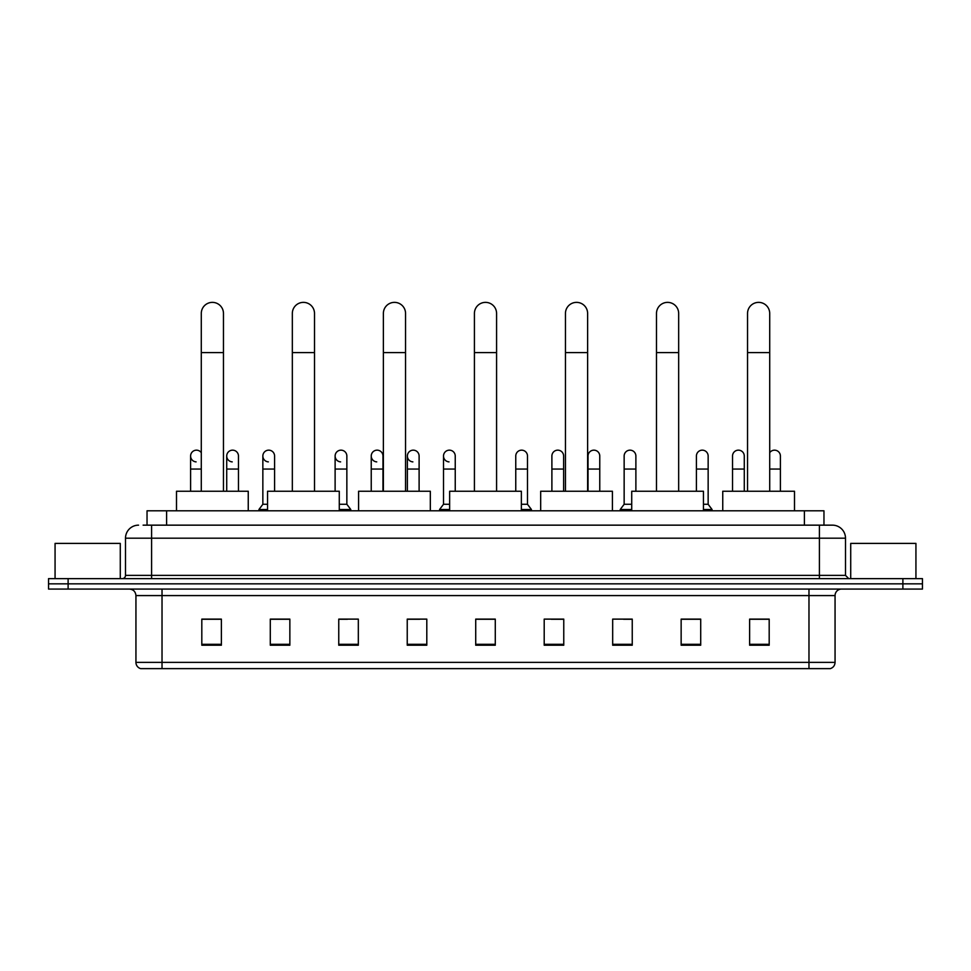 <?xml version="1.0" encoding="UTF-8"?>
<svg xmlns="http://www.w3.org/2000/svg" width="971" height="971" viewBox="0 0 971 971"><rect width="100%" height="100%" fill="white"/><g stroke="black" fill="none" stroke-linecap="round" stroke-linejoin="round"><path stroke-width="1.46" d="M147.034 525.153L147.034 510.807L823.966 510.807L823.966 525.153M143.417 525.153L827.887 525.153M143.113 525.153L151.597 525.153L151.597 538.189L125.502 538.189L125.502 575.366A3.265 3.265 0 0 1 122.249 578.631M138.55 525.153A13.048 13.048 0 0 0 125.502 538.189M832.45 525.153A13.048 13.048 0 0 1 845.498 538.189L819.403 538.189L819.403 525.153L832.256 525.153M845.498 538.189L845.498 575.366L848.751 578.631M68.116 578.631L48.55 578.631L48.55 583.85L68.116 583.85L48.55 583.85L48.55 589.069L68.116 589.069L68.116 583.85L902.884 583.85L68.116 583.85L68.116 578.631L902.884 578.631L902.884 583.85L922.45 583.85L902.884 583.85L902.884 589.069L68.116 589.069M922.45 578.631L922.45 583.85L922.45 578.631L902.884 578.631M835.06 662.368C834.878 665.487 833.312 667.575 830.363 668.631L808.977 668.631L808.977 662.368L835.06 662.368L835.06 595.587A6.518 6.518 0 0 1 841.578 589.069M808.977 668.631L140.637 668.631A6.518 6.518 0 0 1 135.94 662.368L135.94 595.587C135.552 591.63 133.379 589.446 129.422 589.069M769.19 645.217L769.19 619.122L749.624 619.122L749.624 645.217L769.19 645.217M700.71 645.217L700.71 619.122L681.144 619.122L681.144 645.217L700.71 645.217M632.242 645.217L632.242 619.122L612.677 619.122L612.677 645.217L632.242 645.217M563.763 645.217L563.763 619.122L544.197 619.122L544.197 645.217L563.763 645.217M221.376 645.217L221.376 619.122L201.81 619.122L201.81 645.217L221.376 645.217M289.856 645.217L289.856 619.122L270.29 619.122L270.29 645.217L289.856 645.217M358.323 645.217L358.323 619.122L338.758 619.122L338.758 645.217L358.323 645.217M426.803 645.217L426.803 619.122L407.237 619.122L407.237 645.217L426.803 645.217M495.283 645.217L495.283 619.122L475.717 619.122L475.717 645.217L495.283 645.217M922.45 589.069L922.45 583.85L922.45 589.069L902.884 589.069M623.503 619.255L632.242 619.255M695.758 619.255L691.061 619.255M407.237 619.255L419.763 619.255M338.758 619.255L347.497 619.255M279.939 619.255L275.242 619.255M551.237 619.255L563.763 619.255M495.283 619.255L475.717 619.255M289.856 619.255L270.29 619.255M221.376 619.255L201.81 619.255M700.71 619.255L681.144 619.255M769.19 619.255L749.624 619.255M120.283 578.631L120.283 543.408L55.068 543.408L55.068 578.631M201.288 491.241L201.288 313.463A11.082 11.082 0 0 1 212.37 302.369A11.082 11.082 0 0 1 223.464 313.463A11.082 11.082 0 0 0 212.37 302.369M223.464 491.241L223.464 313.463M248.248 510.807L248.248 491.241L176.504 491.241L176.504 510.807M292.332 491.241L292.332 313.463A11.082 11.082 0 0 1 303.413 302.369A11.082 11.082 0 0 1 314.507 313.463A11.082 11.082 0 0 0 303.413 302.369M314.507 491.241L314.507 313.463M339.28 510.807L339.28 491.241L267.547 491.241L267.547 510.807M383.375 491.241L383.375 313.463A11.082 11.082 0 0 1 394.457 302.369A11.082 11.082 0 0 1 405.55 313.463A11.082 11.082 0 0 0 394.457 302.369M405.55 491.241L405.55 313.463M430.323 510.807L430.323 491.241L358.59 491.241L358.59 510.807M474.418 491.241L474.418 313.463A11.082 11.082 0 0 1 485.5 302.369A11.082 11.082 0 0 1 496.582 313.463A11.082 11.082 0 0 0 485.5 302.369M496.582 491.241L496.582 313.463M521.366 510.807L521.366 491.241L449.634 491.241L449.634 510.807M565.45 491.241L565.45 313.463A11.082 11.082 0 0 1 576.543 302.369A11.082 11.082 0 0 1 587.625 313.463A11.082 11.082 0 0 0 576.543 302.369M587.625 491.241L587.625 313.463M612.41 510.807L612.41 491.241L540.677 491.241L540.677 510.807M656.493 491.241L656.493 313.463A11.082 11.082 0 0 1 667.587 302.369A11.082 11.082 0 0 1 678.668 313.463A11.082 11.082 0 0 0 667.587 302.369M678.668 491.241L678.668 313.463M703.453 510.807L703.453 491.241L631.72 491.241L631.72 510.807M747.536 491.241L747.536 313.463A11.082 11.082 0 0 1 758.63 302.369A11.082 11.082 0 0 1 769.712 313.463A11.082 11.082 0 0 0 758.63 302.369M769.712 491.241L769.712 313.463M794.496 510.807L794.496 491.241L722.752 491.241L722.752 510.807M196.093 461.88A5.875 5.875 0 0 1 190.595 456.018A5.875 5.875 0 0 1 201.288 452.68M190.595 491.241L190.595 456.018M232.227 461.88A5.875 5.875 0 0 1 226.716 456.018A5.875 5.875 0 0 1 232.955 450.168A5.875 5.875 0 0 1 238.465 456.018L238.465 469.066L226.716 469.066L226.716 456.018M238.465 491.241L238.465 469.066M226.716 491.241L226.716 469.066M268.348 461.88A5.875 5.875 0 0 1 262.85 456.018A5.875 5.875 0 0 1 269.088 450.168A5.875 5.875 0 0 1 274.587 456.018L274.587 469.066L262.85 469.066L262.85 456.018M267.547 504.277L262.85 504.277L262.85 469.066M274.587 491.241L274.587 469.066M262.85 504.277L258.941 509.496L258.941 510.807M267.547 509.496L258.941 509.496M340.615 461.88A5.875 5.875 0 0 1 335.116 456.018A5.875 5.875 0 0 1 341.343 450.168A5.875 5.875 0 0 1 346.853 456.018L346.853 469.066L335.116 469.066L335.116 456.018M346.853 469.066L346.853 504.277L339.28 504.277M335.116 491.241L335.116 469.066M346.853 504.277L350.762 509.496L339.28 509.496M350.762 509.496L350.762 510.807M376.736 461.88A5.875 5.875 0 0 1 371.238 456.018A5.875 5.875 0 0 1 377.476 450.168A5.875 5.875 0 0 1 382.975 456.018L382.975 469.066L371.238 469.066L371.238 456.018M382.975 491.241L382.975 469.066M371.238 491.241L371.238 469.066M412.869 461.88A5.875 5.875 0 0 1 407.371 456.018A5.875 5.875 0 0 1 413.61 450.168A5.875 5.875 0 0 1 419.108 456.018L419.108 469.066L407.371 469.066L407.371 456.018M419.108 491.241L419.108 469.066M407.371 491.241L407.371 469.066M449.003 461.88A5.875 5.875 0 0 1 443.504 456.018A5.875 5.875 0 0 1 449.743 450.168A5.875 5.875 0 0 1 455.241 456.018L455.241 469.066L443.504 469.066L443.504 456.018M449.634 504.277L443.504 504.277L443.504 469.066M455.241 491.241L455.241 469.066M443.504 504.277L439.584 509.496L439.584 510.807M449.634 509.496L439.584 509.496M515.759 456.018A5.875 5.875 0 0 1 521.997 450.168A5.875 5.875 0 0 1 527.496 456.018L527.496 469.066L515.759 469.066L515.759 456.018M527.496 469.066L527.496 504.277L521.366 504.277M515.759 491.241L515.759 469.066M527.496 504.277L531.416 509.496L521.366 509.496M531.416 509.496L531.416 510.807M551.892 456.018A5.875 5.875 0 0 1 558.131 450.168A5.875 5.875 0 0 1 563.629 456.018L563.629 469.066L551.892 469.066L551.892 456.018M563.629 491.241L563.629 469.066M551.892 491.241L551.892 469.066M588.025 456.018A5.875 5.875 0 0 1 594.264 450.168A5.875 5.875 0 0 1 599.762 456.018L599.762 469.066L588.025 469.066L588.025 456.018M599.762 491.241L599.762 469.066M588.025 491.241L588.025 469.066M624.147 456.018A5.875 5.875 0 0 1 630.385 450.168A5.875 5.875 0 0 1 635.884 456.018L635.884 469.066L624.147 469.066L624.147 456.018M631.72 504.277L624.147 504.277L624.147 469.066M635.884 491.241L635.884 469.066M624.147 504.277L620.238 509.496L620.238 510.807M631.72 509.496L620.238 509.496M696.413 456.018A5.875 5.875 0 0 1 702.652 450.168A5.875 5.875 0 0 1 708.15 456.018L708.15 469.066L696.413 469.066L696.413 456.018M708.15 469.066L708.15 504.277L703.453 504.277M696.413 491.241L696.413 469.066M708.15 504.277L712.059 509.496L703.453 509.496M712.059 509.496L712.059 510.807M732.535 456.018A5.875 5.875 0 0 1 738.773 450.168A5.875 5.875 0 0 1 744.284 456.018L744.284 469.066L732.535 469.066L732.535 456.018M744.284 491.241L744.284 469.066M732.535 491.241L732.535 469.066M769.712 452.68A5.875 5.875 0 0 1 780.405 456.018L780.405 469.066L769.712 469.066M780.405 491.241L780.405 469.066M915.932 578.631L915.932 543.408L850.717 543.408L850.717 578.631M166.599 525.153L166.599 510.807M804.401 525.153L804.401 510.807M151.597 578.631L151.597 575.366L845.498 575.366M125.502 575.366L151.597 575.366L151.597 538.189L819.403 538.189L819.403 578.631M808.977 589.069L808.977 595.587L135.94 595.587M835.06 595.587L808.977 595.587L808.977 662.368L162.023 662.368L162.023 668.631M135.94 662.368L162.023 662.368L162.023 589.069M495.283 644.307L475.717 644.307M426.803 644.307L407.237 644.307M358.323 644.307L338.758 644.307M289.856 644.307L270.29 644.307M221.376 644.307L201.81 644.307M563.763 644.307L544.197 644.307M632.242 644.307L612.677 644.307M700.71 644.307L681.144 644.307M769.19 644.307L749.624 644.307M201.288 352.594L223.464 352.594M292.332 352.594L314.507 352.594M383.375 352.594L405.55 352.594M474.418 352.594L496.582 352.594M565.45 352.594L587.625 352.594M656.493 352.594L678.668 352.594M747.536 352.594L769.712 352.594M201.288 469.066L190.595 469.066"/></g></svg>
